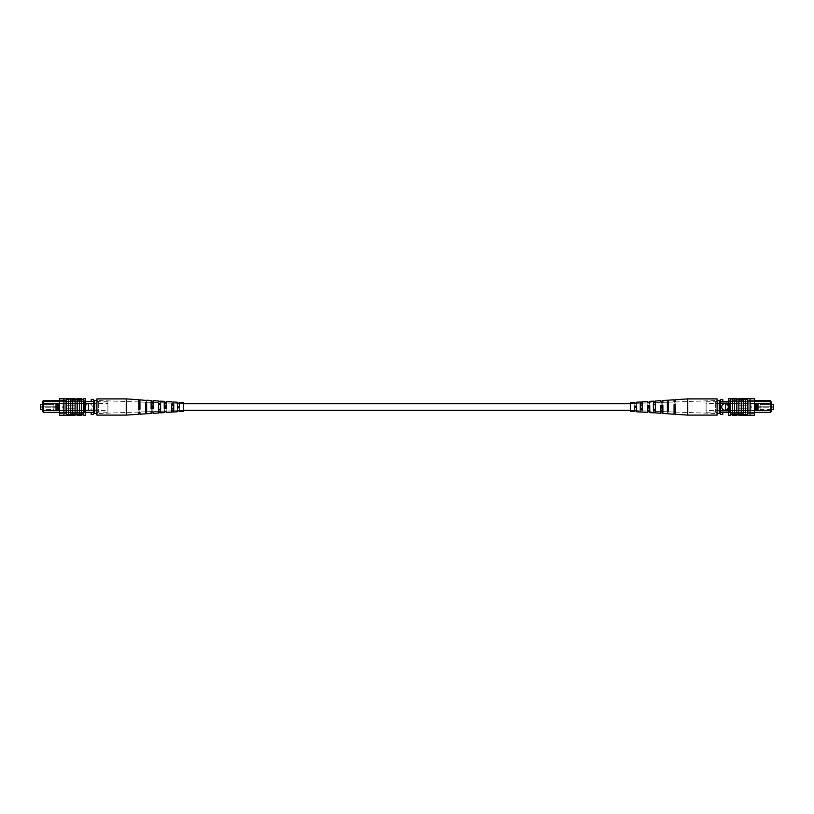 <?xml version="1.0" encoding="UTF-8"?>
<svg xmlns="http://www.w3.org/2000/svg" width="814" height="814" viewBox="0 0 814 814"><rect width="100%" height="100%" fill="white"/><g stroke="black" fill="none" stroke-linecap="round" stroke-linejoin="round"><path stroke-width="0.61" stroke-dasharray="4.07 3.05" d="M630.484 407L630.484 410.297L630.484 407M183.516 407L183.516 410.297L183.516 407M58.293 407.773L40.7 407.773L40.7 406.227L40.7 407.773L40.7 406.227L40.7 407.773L58.293 407.773L58.293 406.227L40.7 406.227L58.293 406.227L58.293 407.773M53.897 410.297L53.897 403.703L53.897 410.297L58.293 410.297L58.293 403.703L58.293 410.297L53.897 410.297M42.816 404.365L53.897 404.365L40.7 404.365L40.7 409.635L53.897 409.635L53.897 404.365L53.897 409.635L42.816 409.635M53.897 403.703L58.293 403.703L53.897 403.703M89.001 403.663A3.297 3.297 0 0 1 92.308 406.969A3.297 3.297 0 0 1 89.001 410.266A3.297 3.297 0 0 1 85.704 406.969A3.297 3.297 0 0 1 89.001 403.663A3.297 3.297 0 0 1 92.308 406.969A3.297 3.297 0 0 1 89.001 410.266A3.297 3.297 0 0 1 85.704 406.969A3.297 3.297 0 0 1 89.001 403.663M57.112 403.479L58.425 403.479L58.425 410.449L57.112 410.449L57.092 403.449L43.468 403.449L43.468 400.478L65.903 400.478L65.903 401.577L65.903 400.478L59.524 400.478M58.425 410.449L84.605 410.449L64.143 410.449L64.143 403.479L84.605 403.479L84.605 410.449L84.605 401.577L43.468 401.577L65.903 401.577L43.468 401.577L42.816 402.238L42.816 411.691L43.468 412.352L84.605 412.352L84.605 410.449L84.605 412.352L93.407 412.352L93.407 401.577L93.407 414.55L91.199 414.55L91.199 412.352M43.468 412.352L43.468 410.48L57.112 410.449M59.524 401.577L84.605 401.577L84.605 412.352L84.605 401.577L84.605 403.479L58.425 403.479M43.468 400.478L42.816 402.238M84.605 403.113L93.407 403.113L88.563 403.154L88.563 410.816L88.563 403.154L88.563 410.816L88.563 403.154L42.816 403.154L55.79 403.154L42.816 403.154L42.816 403.703L42.816 403.154L42.816 403.703L55.79 403.703L42.816 403.703L55.79 403.703L42.816 403.703L42.816 403.154L42.816 410.816L42.816 403.154L93.407 403.154L93.407 410.816L93.407 403.154L77.564 403.154L93.407 403.154L93.407 403.683L77.564 403.683L107.916 403.429L107.916 410.571L107.916 403.429M93.407 410.816L42.816 410.816L42.816 410.266L42.816 410.816L42.816 410.266L55.79 410.266L42.816 410.266L55.79 410.266L42.816 410.266L42.816 410.816L84.605 410.816M63.044 406.562L63.044 403.449L64.143 403.479L64.143 410.449L63.044 410.48L63.044 407.438M85.48 401.577L93.407 401.577L93.407 400.396L93.407 412.352M59.524 412.352L85.48 412.352M93.407 401.577L93.407 399.409L91.199 399.409L91.199 401.577M55.79 403.703L55.79 403.154L55.79 403.703M55.79 410.266L55.79 410.816L55.79 410.266M59.524 403.449L64.123 403.449L59.524 403.449L59.524 410.48L64.123 410.48L63.044 410.48L63.044 403.449L58.445 403.449L59.524 403.449L59.524 410.48L63.044 410.48L59.524 410.48M56.013 403.449L56.013 410.48L42.816 410.48L43.468 410.48L43.468 403.449L42.816 403.449L57.092 403.449L42.816 403.449M56.013 410.48L42.816 410.48M107.916 401.719L98.626 401.719L96.917 400.396A1.76 1.648 0 0 0 98.677 402.055L98.677 402.055A1.76 1.648 0 0 1 96.917 400.396L96.917 413.604A1.76 1.648 0 0 1 98.677 411.945A1.76 1.648 0 0 0 96.917 413.604L96.917 400.396L96.917 413.604L96.917 400.396L94.719 400.396L94.719 413.604L96.917 413.604L98.677 411.945L107.916 412.281L107.916 401.719L107.916 412.281M93.407 403.429L70.085 403.154L93.407 403.154L93.407 410.846L70.085 410.846L70.085 403.154L70.085 410.846L70.085 403.154L68.987 403.154L70.085 403.154L70.085 410.846L68.987 410.846L68.987 403.154L68.987 410.846L66.127 410.846L66.127 403.154L77.564 403.154L77.564 410.846L77.564 410.317L93.407 410.317L77.564 410.317L77.564 403.683L77.564 410.846L66.127 410.846L107.916 410.571M93.407 410.571L93.407 403.154M77.564 403.154L77.564 403.683L77.564 403.154L66.127 403.154L66.127 410.846L66.127 403.154L66.127 410.846L77.564 410.846L77.564 403.154M94.719 400.396L93.407 400.396M94.719 413.604L93.407 413.604M63.38 406.451L63.38 407.549L63.38 406.451L63.38 407.549L63.93 407L63.38 406.451L63.38 407.549L63.38 406.451M63.93 415.252L66.351 415.252L63.93 415.252L63.93 398.738L63.93 415.252L63.93 398.748L59.524 398.748L59.524 415.252L66.351 415.262L66.351 398.748L66.351 415.262L66.789 414.702L75.142 414.702L67.338 414.702L75.132 414.702L75.142 407L75.142 399.298L67.338 399.298L83.506 399.298L83.506 414.702L83.506 398.748L85.48 398.748L85.48 415.252L83.506 415.252L83.506 399.298M66.351 415.262L66.351 398.748L70.747 399.298L70.747 414.702L70.747 399.298L72.731 399.298L72.731 414.702L72.731 399.298L75.142 399.298L75.142 414.702L77.127 414.702L77.127 399.298L77.127 414.702L83.506 414.702M79.548 407L79.548 399.298L79.548 407M81.522 407L81.522 399.298L81.522 407M68.325 414.702L68.325 399.298M75.041 399.298L75.041 398.748L74.135 399.298L74.135 398.748L74.135 399.298L74.135 398.748L67.338 398.748L67.338 399.298L67.338 398.748L67.338 399.298L67.338 398.748L67.338 399.298L67.338 398.748L67.338 399.298L67.338 398.748L75.132 398.748L67.338 398.748L74.237 398.748L67.338 399.298L74.237 399.298L71.774 399.298L71.764 398.748L67.338 398.748L75.041 398.748L75.041 399.298L67.338 399.298L75.041 399.298L75.041 398.748L75.041 399.298L75.041 398.748L67.338 398.748L67.338 399.298L67.481 398.748M81.736 399.298L76.974 399.298L81.736 399.298M75.041 414.702L75.041 415.252L75.041 414.702L75.041 415.252L75.041 414.702L75.041 415.252L67.338 415.252L75.132 415.252L67.338 415.252L74.237 415.252L67.338 414.702L74.237 414.702L71.774 414.702L71.764 415.252L67.338 415.252L75.041 415.252L67.338 415.252L67.338 414.702L75.041 414.702L67.338 414.702L67.481 415.252M81.736 414.702L76.974 414.702L81.736 414.702M66.351 398.748L63.93 398.748M75.142 412.495L75.142 408.76L75.142 412.495L85.48 412.495L85.48 401.506L85.48 413.604L70.309 413.604L69.21 412.495L85.48 412.495L85.48 413.604L70.309 413.604L69.21 412.495L85.48 412.495L65.252 412.495L65.252 401.506L85.48 401.506L85.48 400.396L70.309 400.396L69.21 401.506L85.48 401.506L85.48 400.396L70.309 400.396L69.21 401.506L85.48 401.506L59.524 401.506L66.127 401.506L59.524 401.506L65.252 401.506L65.252 412.495L65.252 401.506L65.252 412.495L59.524 412.495L75.142 412.495L75.142 408.76L66.351 408.76L66.351 405.24L66.351 408.76L75.142 408.76L75.142 412.495M66.351 405.24L75.142 405.24L75.142 401.506L75.142 405.24L75.142 401.506L75.142 405.24L66.351 405.24L75.142 405.24L66.351 405.24L66.351 408.76L66.351 405.24M66.351 408.76L75.142 408.76L66.351 408.76M59.524 413.604L59.524 412.495L59.524 413.604L66.127 413.604L66.127 412.495L66.127 413.604L59.524 413.604M59.524 401.506L59.524 412.495L59.524 401.506M66.127 400.396L59.524 400.396L66.127 400.396L66.127 401.506L66.127 400.396M68.234 415.252L71.032 415.252L68.234 415.252L68.234 414.702L71.032 414.702L68.234 414.702L68.234 415.252M71.937 415.252L71.937 414.702L71.937 415.252M69.566 415.252L69.566 414.702M67.338 415.252L67.338 414.702M71.032 415.252L71.032 414.702L71.032 415.252M69.607 415.252L69.607 414.702M74.237 415.252L74.237 414.702M74.135 415.252L74.135 414.702M81.736 415.252L76.974 415.252L76.974 414.702M68.234 398.748L71.032 398.748L68.234 398.748L68.234 399.298L71.032 399.298L68.234 399.298L68.234 398.748M71.937 398.748L71.937 399.298L71.937 398.748M69.566 398.748L69.566 399.298M71.032 398.748L71.032 399.298L71.032 398.748M69.607 398.748L69.607 399.298M74.237 398.748L74.237 399.298M81.736 398.748L76.974 398.748L76.974 399.298M81.522 414.702L81.522 399.298M79.548 414.702L79.548 399.298M72.731 414.702L72.731 399.298M70.747 414.702L70.747 399.298M77.127 414.702L77.127 399.298M75.142 414.702L75.142 399.298M126.251 415.099L126.251 398.901M96.917 415.099L96.917 398.901M166.198 412.495L166.198 405.687L166.198 411.101L166.198 410.531L164.245 410.571L164.245 411.162L164.245 408.384M139.937 414.204L139.937 404.711L139.937 412.016L139.937 411.08L138.828 411.101L138.828 412.057L138.828 404.66L138.828 411.101M153.073 413.349L153.073 405.189L153.073 411.558L153.073 410.805L151.119 410.846L151.119 411.619L151.119 405.118L151.119 410.846M179.334 407.814L179.334 410.643L177.371 410.704L177.371 407.885M173.738 404.12L173.738 411.996M171.785 412.128L171.785 404.009M160.612 403.357L160.612 412.851M158.659 412.983L158.659 403.245M146.642 402.554L146.642 413.766M145.533 413.838L145.533 402.492M96.917 410.561L96.917 400.488L96.917 410.561M145.533 404.365L145.533 411.508L146.642 411.446L146.642 400.539L146.642 402.299L145.533 402.177L145.533 404.365M146.642 411.446L146.642 402.299M158.659 404.619L158.659 410.755L160.612 410.643L160.612 401.343L160.612 402.747L158.659 402.635L158.659 404.619M160.612 410.643L160.612 402.706L164.245 402.838L164.245 407.529M171.785 404.863L171.785 409.991L173.738 409.88L173.738 402.106L173.738 403.174L171.785 403.103L171.785 404.863M173.738 409.88L173.738 403.164L177.371 403.296L177.371 407.244M183.516 408.913L183.516 403.51L183.516 408.913M164.245 410.571L164.245 406.471M166.198 405.687L164.245 405.616M139.937 404.711L138.828 404.66M153.073 405.189L151.119 405.118M177.371 410.287L177.371 406.756M179.334 406.797L179.334 411.63M179.334 406.186L177.371 406.115M183.516 402.645L183.516 411.355M145.533 402.269L145.533 411.508M158.659 402.686L158.659 410.755M171.785 403.113L171.785 409.991M138.828 409.34L138.828 399.725M139.937 399.796L139.937 409.289M151.119 408.882L151.119 400.529M153.073 400.651L153.073 408.811M164.245 402.838L164.245 401.383M166.198 401.506L166.198 408.313M177.371 403.296L177.371 402.238M179.334 402.37L179.334 407.204M139.937 412.332L139.937 411.08M153.073 411.843L153.073 410.805M166.198 411.355L166.198 410.531M179.334 410.846L179.334 410.246M755.707 407.773L773.3 407.773L773.3 406.227L773.3 407.773L773.3 406.227L773.3 407.773L755.707 407.773L755.707 406.227L773.3 406.227L755.707 406.227L755.707 407.773M760.103 410.297L760.103 403.703L760.103 410.297L755.707 410.297L755.707 403.703L755.707 410.297L760.103 410.297M771.184 409.635L760.103 409.635L760.103 404.365L760.103 409.635L773.3 409.635L773.3 404.365L760.103 404.365L771.184 404.365M760.103 403.703L755.707 403.703L760.103 403.703M724.999 403.663A3.297 3.297 0 0 0 721.692 406.969A3.297 3.297 0 0 0 724.999 410.266A3.297 3.297 0 0 0 728.296 406.969A3.297 3.297 0 0 0 724.999 403.663M754.476 412.352L729.395 412.352L729.395 410.449L749.857 410.449L749.857 403.479L729.395 403.479L729.395 410.449L729.395 401.577L754.476 401.577M722.801 412.352L720.594 412.352L720.594 401.577L720.594 403.113L725.437 403.154L725.437 410.816L725.437 403.154L725.437 410.816L725.437 403.154L771.184 403.154L758.21 403.154L771.184 403.154L758.21 403.154L771.184 403.154L771.184 410.816L771.184 403.154L771.184 403.703L771.184 403.154L771.184 403.703L758.21 403.703L771.184 403.703L758.21 403.703L771.184 403.703L771.184 403.154L720.594 403.154L720.594 414.55L722.801 414.55L722.801 412.352L770.532 412.352L771.184 411.691L771.184 401.139L770.532 400.478L770.532 401.577L748.097 401.577L748.097 400.478L748.097 401.577L770.532 401.577L729.395 401.577L729.395 412.352L729.395 401.577L729.395 403.479L754.476 403.449L754.476 410.48L729.395 410.449L729.395 412.352L728.52 412.352M771.184 410.266L771.184 410.816L720.594 410.816L720.594 403.154L720.594 410.816L771.184 410.816L771.184 410.266L771.184 410.816L771.184 410.266L758.21 410.266L758.21 410.816L758.21 410.266L771.184 410.266L758.21 410.266L758.21 410.816L758.21 410.266L771.184 410.266M755.575 403.479L749.857 403.479L749.877 410.48L750.956 410.48L750.956 403.449L755.555 403.449L754.476 403.449L754.476 410.48L749.877 410.48L755.555 410.48L755.575 403.479L756.888 403.479L756.888 410.449L755.575 410.449M719.281 400.396L717.083 400.396L717.083 413.604L717.083 400.396L717.083 413.604L719.281 413.604L719.281 400.396L720.594 400.396L720.594 401.577L728.52 401.577M729.395 403.113L728.52 403.113M729.395 410.816L728.52 410.816M770.532 400.478L754.476 400.478M720.594 412.352L720.594 400.396M722.801 401.577L722.801 399.409L720.594 399.409L720.594 401.577M758.21 403.703L758.21 403.154L758.21 403.703M771.184 402.238L770.532 401.577L771.184 402.238L770.532 401.577L770.532 410.48L756.908 410.48L770.532 410.48L770.532 412.352M756.888 403.479L771.184 403.449M756.888 410.449L771.184 410.48M757.987 403.449L770.532 403.449L757.987 403.449L757.987 410.48M754.476 410.48L750.956 410.48L750.956 407.438M750.956 406.562L750.956 403.449L754.476 403.449M706.084 401.719L715.374 401.719L717.083 400.396A1.76 1.648 -0 0 1 715.323 402.055L715.323 402.055A1.76 1.648 0 0 0 717.083 400.396L717.083 413.604A1.76 1.648 0 0 0 715.323 411.945A1.76 1.648 -0 0 1 717.083 413.604L715.323 411.945L706.084 412.281L706.084 401.719L706.084 412.281M720.594 410.571L720.594 403.154L720.594 403.683L720.594 403.154L743.915 403.154L720.594 403.154L736.436 403.154L720.594 403.154L720.594 410.846L743.915 410.846L743.915 403.154L743.915 410.846L743.915 403.154L745.014 403.154L743.915 403.154L743.915 410.846L745.014 410.846L745.014 403.154L745.014 410.846L747.873 410.846L747.873 403.154L736.436 403.154L736.436 410.846L736.436 410.317L720.594 410.317L736.436 410.317L736.436 403.683L720.594 403.683L736.436 403.683L736.436 410.846L747.873 410.846L706.084 410.571L706.084 403.429L706.084 410.571M720.594 403.429L706.084 403.429M736.436 403.154L736.436 403.683L736.436 403.154L747.873 403.154L747.873 410.846L747.873 403.154L747.873 410.846L736.436 410.846L736.436 403.154M719.281 413.604L720.594 413.604M750.62 406.451L750.07 407L750.62 407.549L750.62 406.451M750.07 398.738L747.649 398.748L747.649 415.262L750.07 415.262L747.649 415.252L747.649 398.748L750.07 398.748L750.07 415.262L750.07 407L750.07 415.252L754.476 415.252L754.476 398.748L750.07 398.748L750.07 407L750.07 398.748L747.649 398.738L747.649 415.262L745.675 414.702L745.675 399.298L743.253 399.298L743.253 407L743.253 399.298L741.269 399.298L741.269 407L741.269 399.298L738.858 399.298L738.858 407L738.858 399.298L736.874 399.298L736.874 407L736.874 399.298L732.478 399.298L732.478 407L732.478 399.298L730.494 399.298L730.494 414.702L730.494 398.748L728.52 398.748L728.52 415.252L732.478 414.702L732.478 399.298M747.649 398.748L745.675 399.298L745.675 414.702L738.858 414.702L746.662 414.702L734.452 414.702L734.452 399.298L734.452 414.702L732.478 414.702M738.959 399.298L746.662 399.298L738.868 399.298L746.662 399.298L738.959 399.298L738.959 398.748L746.662 398.748L738.959 398.748L738.959 399.298L738.959 398.748L738.959 399.298L738.959 398.748L746.662 398.748L746.662 399.298L746.519 398.748M739.763 398.748L742.226 398.748L742.226 399.298L739.763 399.298L742.226 399.298L742.236 398.748L746.662 398.748L746.662 399.298L746.662 398.748L746.662 399.298L746.662 398.748L739.763 398.748L739.763 399.298M732.264 399.298L737.026 399.298L732.264 399.298M738.959 414.702L738.959 415.252L739.865 414.702L739.865 415.252L739.865 414.702L739.865 415.252L746.662 415.252L746.662 414.702L746.662 415.252L746.662 414.702L746.662 415.252L746.662 414.702L746.662 415.252L746.662 414.702L746.662 415.252L738.868 415.252L746.662 415.252L739.763 415.252L746.662 414.702L739.763 414.702L742.226 414.702L742.236 415.252L746.662 415.252L738.959 415.252L738.959 414.702L746.662 414.702L738.959 414.702L738.959 415.252L738.959 414.702L738.959 415.252L746.662 415.252L746.662 414.702L746.519 415.252M732.264 414.702L737.026 414.702L732.264 414.702M745.675 414.702L745.675 399.298M741.269 407L741.269 414.702L741.269 407M738.858 407L738.858 414.702L738.858 407M743.253 407L743.253 414.702L743.253 407M736.874 407L736.874 414.702L736.874 407M730.494 399.298L730.494 414.702M738.858 412.495L738.858 408.76L738.858 412.495L728.52 412.495L728.52 401.506L728.52 413.604L743.691 413.604L744.79 412.495L728.52 412.495L728.52 413.604L743.691 413.604L744.79 412.495L728.52 412.495L748.748 412.495L748.748 401.506L728.52 401.506L728.52 400.396L743.691 400.396L744.79 401.506L728.52 401.506L728.52 400.396L743.691 400.396L744.79 401.506L728.52 401.506L754.476 401.506L747.873 401.506L754.476 401.506L748.748 401.506L748.748 412.495L748.748 401.506L748.748 412.495L754.476 412.495L738.858 412.495L738.858 408.76L747.649 408.76L747.649 405.24L747.649 408.76L738.858 408.76L738.858 412.495M747.649 405.24L738.858 405.24L738.858 401.506L738.858 405.24L738.858 401.506L738.858 405.24L747.649 405.24L738.858 405.24L747.649 405.24L747.649 408.76L747.649 405.24M747.649 408.76L738.858 408.76L747.649 408.76M754.476 413.604L754.476 412.495L754.476 413.604L747.873 413.604L747.873 412.495L747.873 413.604L754.476 413.604M754.476 401.506L754.476 412.495L754.476 401.506M747.649 415.252L750.07 415.262M747.873 400.396L754.476 400.396L747.873 400.396L747.873 401.506L747.873 400.396M745.766 415.252L742.968 415.252L745.766 415.252L745.766 414.702L742.968 414.702L745.766 414.702L745.766 415.252M742.063 415.252L742.063 414.702L742.063 415.252M744.434 415.252L744.434 414.702M742.968 415.252L742.968 414.702L742.968 415.252M744.393 415.252L744.393 414.702M739.763 415.252L739.763 414.702M732.264 415.252L737.026 415.252L737.026 414.702M745.766 398.748L742.968 398.748L745.766 398.748L745.766 399.298L742.968 399.298L745.766 399.298L745.766 398.748M742.063 398.748L742.063 399.298L742.063 398.748M744.434 398.748L744.434 399.298M742.968 398.748L742.968 399.298L742.968 398.748M744.393 398.748L744.393 399.298M742.236 398.748L746.662 398.748L746.662 399.298L746.662 398.748L738.868 398.748L742.236 398.748L742.226 399.298L742.236 398.748M739.865 398.748L739.865 399.298L738.959 398.748L746.662 398.748L739.865 398.748L739.865 399.298M746.662 398.748L746.662 399.298M732.264 398.748L737.026 398.748L737.026 399.298M734.452 414.702L734.452 399.298M741.269 414.702L741.269 399.298M743.253 414.702L743.253 399.298M736.874 414.702L736.874 399.298M738.858 414.702L738.858 399.298M717.083 398.901L717.083 415.099M687.749 398.901L687.749 415.099M647.802 405.687L647.802 412.495M649.755 412.617L649.755 402.838L653.388 402.706L653.388 410.643M674.063 404.711L674.063 414.204M675.172 414.275L675.172 404.66M660.927 405.189L660.927 413.349M662.881 413.471L662.881 405.118M630.484 403.51L630.484 410.49L630.484 403.51L634.666 403.357L634.666 411.63M636.629 411.762L636.629 403.296L640.262 403.164L640.262 409.88M640.262 404.12L640.262 411.894L640.262 404.12L642.215 404.009L642.215 412.016L642.215 410.887L636.629 410.704M642.215 410.887L642.215 404.009M653.388 403.357L653.388 412.657L653.388 403.357L655.341 403.245L655.341 412.769L655.341 411.314L649.755 411.162M655.341 411.314L655.341 403.245M667.358 402.554L667.358 413.461L667.358 402.554L668.467 402.492L668.467 413.522L668.467 411.731L667.358 411.701M668.467 411.731L668.467 402.492M717.083 410.561L717.083 400.488L717.083 410.561M668.467 400.162L668.467 411.508M667.358 411.446L667.358 400.234M655.341 401.017L655.341 410.755M642.215 401.872L642.215 409.991M630.484 411.355L630.484 402.645M640.262 402.004L640.262 403.174M653.388 401.149L653.388 402.747M674.063 409.289L674.063 401.984L674.063 402.92L675.172 402.899L675.172 409.34L674.063 409.289L674.063 399.796M660.927 408.811L660.927 402.442L660.927 403.195L662.881 403.154L662.881 408.882L660.927 408.811L660.927 400.651M647.802 408.313L647.802 402.899L647.802 403.469L649.755 403.429L649.755 408.384L647.802 408.313L647.802 401.506M634.666 403.357L636.629 403.713L636.629 407.885L634.666 407.814L634.666 402.37M675.172 402.899L675.172 409.34M662.881 403.154L662.881 408.882M649.755 403.429L649.755 402.838M649.755 405.616L649.755 406.471M634.666 406.797L634.666 406.186M636.629 406.115L636.629 406.756M674.063 402.92L674.063 401.668M660.927 403.195L660.927 402.157M649.755 407.529L649.755 408.384M647.802 403.469L647.802 402.645M634.666 407.814L634.666 407.204M636.629 407.244L636.629 407.885M634.666 403.754L634.666 403.154M98.677 402.055L98.677 411.945L98.677 402.055M71.774 415.252L71.774 414.702L71.764 415.252M67.338 398.748L67.338 399.298M71.774 398.748L71.774 399.298L71.764 398.748M715.323 402.055L715.323 411.945L715.323 402.055M746.662 415.252L746.662 414.702M742.226 415.252L742.226 414.702L742.236 415.252M183.516 410.49L179.334 410.643M177.371 410.704L173.738 410.836M171.785 410.897L166.198 411.101M164.245 411.162L160.612 411.294M158.659 411.365L153.073 411.558M151.119 411.619L146.642 411.782M145.533 411.823L139.937 412.016M138.828 412.057L96.917 413.512M183.516 403.51L179.334 403.357M171.785 403.103L166.198 402.899M158.659 402.635L153.073 402.442M151.119 402.381L146.642 402.218M145.533 402.177L139.937 401.984M138.828 401.943L96.917 400.488M630.484 410.49L634.666 410.643M642.215 410.897L647.802 411.101M655.341 411.365L660.927 411.558M662.881 411.619L667.358 411.782M668.467 411.823L674.063 412.016M675.172 412.057L717.083 413.512M642.215 403.103L647.802 402.899M655.341 402.635L660.927 402.442M662.881 402.381L667.358 402.218M668.467 402.177L674.063 401.984M675.172 401.943L717.083 400.488"/><path stroke-width="1.22" d="M42.816 409.635L40.7 409.635L40.7 404.365L42.816 404.365M59.524 412.352L43.468 412.352L42.816 411.691L42.816 401.139L43.468 400.478L59.524 400.478M57.112 410.449L58.425 410.449L58.425 403.479L57.112 403.479L57.092 410.48L43.468 410.48L43.468 412.352M85.48 412.352L93.407 412.352M85.48 401.577L93.407 401.577M43.468 400.478L43.468 401.577L59.524 401.577M91.199 412.352L91.199 414.55L93.407 414.55L93.407 399.409L91.199 399.409L91.199 401.577M42.816 402.238L43.468 401.577L43.468 410.48L42.816 410.48M57.112 403.479L42.816 403.449M58.425 403.479L59.524 403.449M58.425 410.449L59.524 410.48M56.013 403.449L56.013 410.48M63.044 407.438L63.044 406.562M94.719 413.604L94.719 400.396L96.917 400.396L96.917 413.604L93.407 413.604M94.719 400.396L93.407 400.396M63.38 406.451L63.93 407L63.38 407.549L63.38 406.451M63.93 398.738L63.93 415.262L59.524 415.252L59.524 398.748L77.127 399.298L77.127 414.702L83.506 414.702L83.506 415.252L85.48 415.252L85.48 398.748L83.506 398.748L83.506 414.702M77.127 399.298L81.522 399.298L81.522 414.702M81.522 399.298L83.506 399.298M79.548 399.298L79.548 414.702M66.351 398.738L66.351 415.262L66.789 414.702L77.127 414.702M68.325 399.298L68.325 414.702M70.747 399.298L70.747 414.702M72.731 399.298L72.731 414.702M67.338 398.748L67.338 399.298L67.338 398.748L75.132 398.748L75.041 414.702M66.351 415.262L63.93 415.262M67.338 415.252L67.338 414.702L67.338 415.252L74.135 415.252L74.135 414.702M74.135 415.252L75.041 415.252M81.736 414.702L81.736 415.252L76.974 415.252L76.974 414.702M75.041 398.748L75.041 399.298M76.974 399.298L76.974 398.748L81.736 398.748L81.736 399.298M146.642 400.539L139.937 399.796L139.937 409.289L138.828 409.34L138.828 399.725L126.251 398.901L96.917 398.901L96.917 400.396M126.251 398.901L126.251 415.099L96.917 415.099L96.917 413.604M166.198 406.512L164.245 406.471L164.245 407.529L166.198 407.488M139.937 405.962L138.828 405.942M153.073 406.237L151.119 406.196M179.334 406.797L177.371 407.244L179.334 406.797M171.785 410.887L173.738 410.826M158.659 411.314L160.612 411.253M145.533 411.731L146.642 411.701M145.533 409.717L146.642 409.686M158.659 409.3L160.612 409.239M171.785 408.872L173.738 408.801M164.245 411.426L164.245 412.617L164.245 411.426L166.198 411.355L166.198 412.495L171.785 412.128L171.785 404.009L173.738 404.12L173.738 411.996L177.371 411.762L177.371 410.928L177.371 411.762M138.828 412.372L138.828 414.275L138.828 412.372L139.937 412.332L139.937 414.204L145.533 413.838L145.533 402.492L146.642 402.554L146.642 413.766L151.119 413.471L151.119 411.925L151.119 413.471M151.119 411.925L153.073 411.843L153.073 413.349L158.659 412.983L158.659 403.245L160.612 403.357L160.612 412.851L164.245 412.617M177.371 410.928L179.334 410.846L179.334 411.63L183.516 411.355L183.516 402.645L179.334 402.37L179.334 407.814L177.371 407.885L177.371 402.238L173.738 402.004M171.785 412.016L173.738 411.894M158.659 412.769L160.612 412.657M145.533 413.522L146.642 413.461M173.738 402.106L171.785 401.984M160.612 401.343L158.659 401.231M139.937 401.668L138.828 401.628M146.642 400.234L151.119 400.529L151.119 408.882L153.073 408.811L153.073 400.651L158.659 401.017M153.073 402.157L151.119 402.075M160.612 401.149L164.245 401.383L164.245 408.384L166.198 408.313L166.198 401.506L171.785 401.872M166.198 402.645L164.245 402.574M179.334 403.154L177.371 403.072M146.642 404.314L145.533 404.283M160.612 404.762L158.659 404.7M173.738 405.199L171.785 405.128M138.828 408.058L139.937 408.038M139.937 402.92L138.828 402.899M151.119 407.804L153.073 407.763M153.073 403.195L151.119 403.154M166.198 403.469L164.245 403.429M179.334 403.754L177.371 403.713M771.184 409.635L773.3 409.635L773.3 404.365L771.184 404.365M724.999 403.663A3.297 3.297 0 0 0 721.692 406.969A3.297 3.297 0 0 0 724.999 410.266A3.297 3.297 0 0 0 728.296 406.969A3.297 3.297 0 0 0 724.999 403.663M756.888 403.479L755.575 403.479L755.575 410.449L756.888 410.449L756.908 403.449L770.532 403.449L770.532 400.478L754.476 400.478M756.888 410.449L770.532 410.48L770.532 412.352L754.476 412.352M755.575 410.449L754.476 410.48M754.476 401.577L770.532 401.577L771.184 402.238L771.184 411.691L770.532 412.352M754.476 403.449L755.575 403.479M770.532 400.478L771.184 402.238M728.52 401.577L720.594 401.577M728.52 403.113L720.594 403.113M728.52 410.816L720.594 410.816M728.52 412.352L720.594 412.352M719.281 400.396L719.281 413.604L717.083 413.604L717.083 400.396L720.594 400.396L720.594 399.409L722.801 399.409L722.801 401.577M722.801 412.352L722.801 414.55L720.594 414.55L720.594 413.604L719.281 413.604M771.184 403.449L770.532 403.449L770.532 410.48L771.184 410.48M757.987 403.449L757.987 410.48M750.956 407.438L750.956 406.562M720.594 400.396L720.594 413.604M750.07 407L750.62 406.451L750.62 407.549L750.07 407M750.07 398.738L750.07 415.262L754.476 415.252L754.476 398.748L747.649 398.738L747.211 399.298L728.52 398.748L728.52 415.252L730.494 415.252L730.494 399.298M747.649 398.738L747.649 415.262L747.211 414.702L730.494 414.702M746.662 398.748L746.662 399.298L746.662 398.748L738.868 398.748L738.858 414.702L738.868 415.252L746.662 415.252L746.662 414.702L746.662 415.252M741.269 399.298L741.269 414.702M743.253 399.298L743.253 414.702M745.675 399.298L745.675 414.702M750.07 415.262L747.649 415.262M736.874 399.298L736.874 414.702M734.452 399.298L734.452 414.702M738.959 415.252L738.959 414.702M737.026 414.702L737.026 415.252L732.264 415.252L732.264 414.702M738.959 398.748L738.959 399.298M739.865 398.748L739.865 399.298M732.264 399.298L732.264 398.748L737.026 398.748L737.026 399.298M732.478 399.298L732.478 414.702M668.467 413.838L674.063 414.204L674.063 404.711L675.172 404.66L675.172 414.275L687.749 415.099L687.749 398.901L717.083 398.901L717.083 400.396M687.749 415.099L717.083 415.099L717.083 413.604M647.802 406.512L649.755 406.471L649.755 407.529L647.802 407.488M649.755 410.571L647.802 410.531M674.063 405.962L675.172 405.942M675.172 411.101L674.063 411.08M660.927 406.237L662.881 406.196M662.881 410.846L660.927 410.805M634.666 406.797L636.629 407.244L634.666 406.797M636.629 410.287L634.666 410.246M668.467 409.717L667.358 409.686M655.341 409.3L653.388 409.239M642.215 408.872L640.262 408.801M653.388 412.851L649.755 412.617L649.755 405.616L647.802 405.687L647.802 412.495L640.262 411.894M649.755 411.426L647.802 411.355M675.172 412.372L674.063 412.332M667.358 413.766L662.881 413.471L662.881 405.118L660.927 405.189L660.927 413.349L653.388 412.657M662.881 411.925L660.927 411.843M640.262 411.996L636.629 411.762L636.629 406.115L634.666 406.186L634.666 411.63L630.484 411.355L630.484 402.645L634.666 402.37L634.666 403.154L636.629 403.072L636.629 402.238L636.629 403.072M636.629 410.928L634.666 410.846M668.467 413.522L667.358 413.461M675.172 401.628L675.172 399.725L675.172 401.628L674.063 401.668L674.063 399.796L668.467 400.162L668.467 411.508L667.358 411.446L667.358 400.234L662.881 400.529L662.881 402.075L662.881 400.529M662.881 402.075L660.927 402.157L660.927 400.651L655.341 401.017L655.341 410.755L653.388 410.643L653.388 401.149L649.755 401.383L649.755 402.574L649.755 401.383M649.755 402.574L647.802 402.645L647.802 401.506L642.215 401.872L642.215 409.991L640.262 409.88L640.262 402.004L636.629 402.238M640.262 402.106L642.215 401.984M653.388 401.343L655.341 401.231M667.358 400.539L668.467 400.478M640.262 403.174L642.215 403.113M653.388 402.747L655.341 402.686M667.358 402.299L668.467 402.269M667.358 404.314L668.467 404.283M653.388 404.762L655.341 404.7M640.262 405.199L642.215 405.128M675.172 408.058L674.063 408.038M662.881 407.804L660.927 407.763M630.484 410.297L183.516 410.297M630.484 403.703L183.516 403.703M138.828 414.275L126.251 415.099M675.172 399.725L687.749 398.901"/></g></svg>
